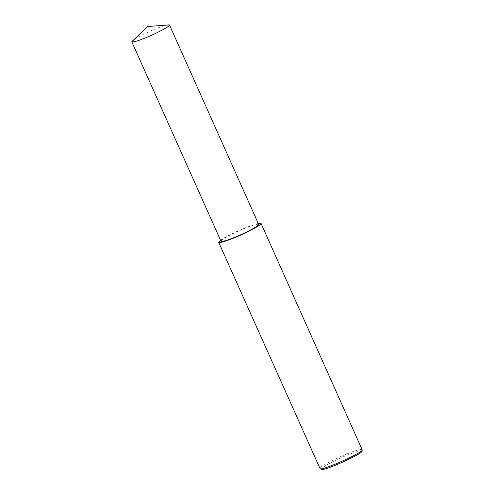 <?xml version="1.0" encoding="UTF-8"?>
<svg xmlns="http://www.w3.org/2000/svg" width="494" height="494" viewBox="0 0 494 494"><rect width="100%" height="100%" fill="white"/><g stroke="black" fill="none" stroke-linecap="round" stroke-linejoin="round"><path stroke-width="0.37" stroke-dasharray="2.47 1.85" d="M362.226 449.608C360.219 449.151 355.464 450.448 347.967 453.504C339.878 456.549 319.816 466.095 319.89 468.547M361.627 451.411C360.459 450.491 355.952 451.633 348.091 454.838C340.187 457.771 319.562 467.695 321.631 469.3M258.22 223.362L246.747 227.228C239.825 229.932 226.524 235.996 220.546 240.214M258.677 224.375C256.892 223.961 252.662 225.122 245.987 227.839C238.793 230.55 220.929 239.047 220.997 241.226M168.38 24.7C165.533 25.163 161.662 26.392 156.765 28.38C150.176 30.924 136.196 37.39 132.33 40.823"/><path stroke-width="0.74" d="M220.546 240.214L218.669 242.27L320.112 468.732C322.724 470.868 364.51 451.67 362.213 449.898L261.005 223.331L258.22 223.362M320.112 468.732L321.631 469.3C324.113 471.332 363.806 453.091 361.627 451.411L362.213 449.898M218.669 242.27C218.607 243.69 230.173 239.948 242.214 234.409C254.997 228.339 261.264 224.647 261.005 223.331M131.775 41.768L220.997 241.226C222.596 241.998 229.58 239.664 241.949 234.23C253.329 228.827 258.905 225.542 258.677 224.375L169.454 24.91L147.564 26.522L131.775 41.768C133.374 42.533 140.358 40.199 152.726 34.765C164.107 29.368 169.683 26.083 169.454 24.91"/></g></svg>

